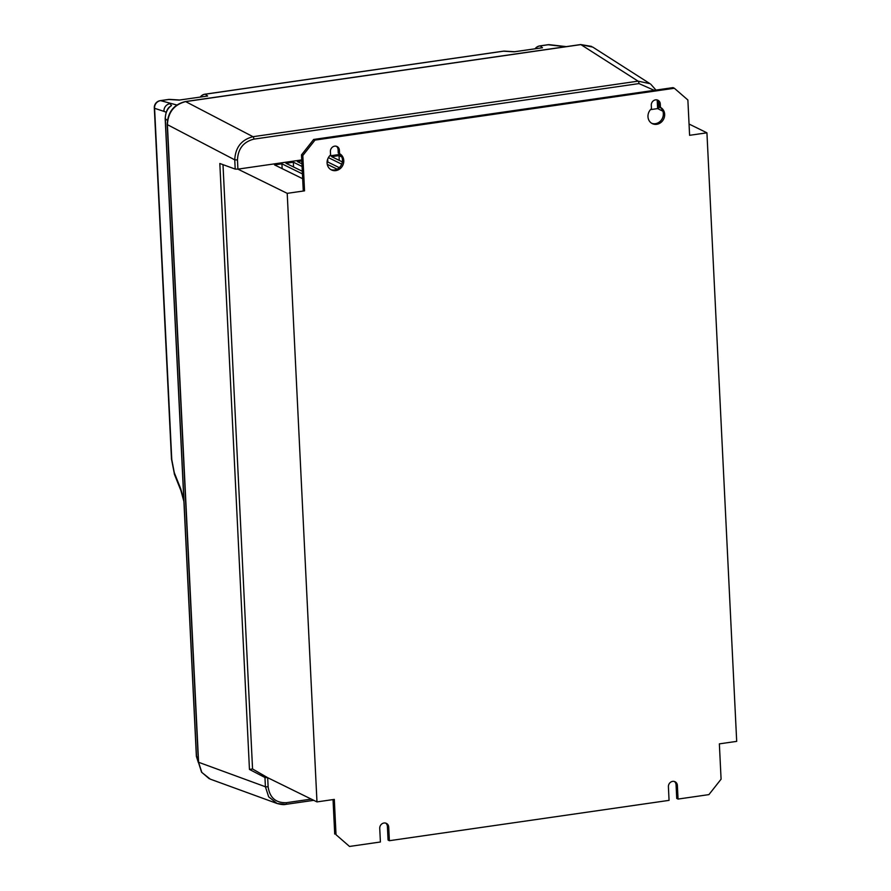 <?xml version="1.0" encoding="UTF-8"?>
<svg xmlns="http://www.w3.org/2000/svg" width="891" height="891" viewBox="0 0 891 891"><rect width="100%" height="100%" fill="white"/><g stroke="black" fill="none" stroke-linecap="round" stroke-linejoin="round"><path stroke-width="1.34" d="M664.653 114.282A9.077 8.164 -63.8 0 1 660.754 122.613A9.077 8.164 -63.8 0 1 652.312 123.637A9.077 8.164 -63.8 0 1 647.969 116.688A9.077 8.164 -63.8 0 1 651.455 108.702L651.288 105.272A4.889 4.399 -63.8 0 1 657.937 100.237A4.889 4.399 -63.8 0 1 660.276 103.969L660.443 107.399A9.077 8.164 -63.8 0 1 664.653 114.282M658.583 101.697L658.906 108.134L657.625 108.602L657.202 99.959A4.889 4.399 -63.8 0 1 658.961 103.334L659.128 106.753A9.077 8.164 -63.8 0 1 663.338 113.636A9.077 8.164 -63.8 0 1 651.666 123.281M659.128 106.753L660.443 107.399M327.086 162.975A9.077 8.164 116.2 0 0 331.43 169.925A9.077 8.164 116.2 0 0 339.883 168.889A9.077 8.164 116.2 0 0 343.781 160.569A9.077 8.164 116.2 0 0 339.56 153.686L339.393 150.256A4.889 4.399 116.2 0 0 332.51 147.071A4.889 4.399 116.2 0 0 330.405 151.548L330.583 154.978A9.077 8.164 116.2 0 0 327.086 162.975M330.784 169.568A9.077 8.164 116.2 0 0 342.467 159.923A9.077 8.164 116.2 0 0 338.246 153.04L339.56 153.686M719.36 743.862L736.69 741.368L706.931 132.815L689.601 135.309L687.874 99.992L674.364 88.265L314.991 140.099L302.817 155.535L304.544 190.852L287.214 193.347L316.973 801.9L334.303 799.405L336.03 834.722L349.528 846.45L380.401 841.995L379.733 828.418A4.889 4.399 116.2 0 1 386.382 823.373A4.889 4.399 116.2 0 1 388.721 827.115L389.378 840.703L669.063 800.363L668.406 786.775A4.889 4.399 -63.8 0 1 675.055 781.741A4.889 4.399 -63.8 0 1 677.383 785.483L678.051 799.071L708.913 794.616L721.086 779.18L719.36 743.862M316.973 801.9L267.679 777.687L264.961 777.509L249.458 769.423L252.554 768.978L267.679 777.687L268.124 786.864C269.773 797.768 275.842 803.036 286.345 802.691L311.271 799.104M338.246 153.04L338.079 149.61A4.889 4.399 116.2 0 0 336.375 146.258M674.364 88.265L673.05 87.619L313.665 139.453L314.991 140.099M302.817 155.535L301.503 154.889L303.23 190.206L304.544 190.852M301.503 154.889L313.665 139.453M678.051 799.071L676.737 798.425L676.069 784.837L677.383 785.483M385.692 823.117A4.889 4.399 116.2 0 1 387.407 826.469L388.064 840.057L389.378 840.703M674.364 781.485A4.889 4.399 -63.8 0 1 676.069 784.837M349.528 846.45L336.03 834.722M333.034 799.583L334.715 834.076M301.748 159.923L237.919 169.134L235.202 169.09L219.821 163.487L249.458 769.423M662.871 111.175L657.625 108.602L650.508 109.626M340.106 154.399L329.625 155.903M654.239 90.325L638.97 83.587L253.89 139.13C243.499 141.803 238.031 148.741 237.463 159.957L237.919 169.134L287.214 193.347M235.202 169.09L234.745 159.845C235.391 147.394 241.472 139.675 252.999 136.702L638.079 81.159L649.973 83.665L592.782 47.112L580.887 44.606L185.651 101.607C174.135 104.581 168.054 112.299 167.408 124.751L198.593 762.395L201.845 772.464L210.287 779.146L277.09 803.493L268.659 796.821L265.407 786.753L264.961 777.509M313.788 800.33L285.822 804.361A2.094 0.78 -98.2 0 1 285.643 804.339L277.101 803.493C281.021 804.584 283.928 804.874 285.822 804.361A2.094 0.78 -98.2 0 0 286.345 802.691M655.976 90.08L650.731 84.177M166.183 112.21L163.977 111.375A6.983 6.694 -71.9 0 1 170.014 103.724L171.506 105.561C167.475 108.29 165.403 112.689 165.292 118.793L196.488 756.548L198.437 762.752L196.376 756.381A2.796 0.635 -2.8 0 0 196.488 756.548L198.181 757.818M165.281 118.447A2.796 0.635 -2.8 0 0 165.18 118.626C165.615 112.7 167.118 108.758 169.691 106.786L171.506 105.561M179.67 100.004L169.78 99.413A6.983 5.546 93.4 0 0 168.7 99.48L160.625 100.65A6.983 6.694 108.1 0 0 154.589 108.312L171.763 459.444L174.28 472.664A6.983 4.889 158.3 0 0 174.502 474.491L171.484 459.021L154.31 107.889A6.983 1.604 177.2 0 0 154.589 108.312L163.977 111.375M174.28 472.664L180.717 488.803A6.983 4.889 158.3 0 0 180.929 490.629L174.502 474.491M566.32 46.622L549.636 44.717A6.983 6.07 96.5 0 0 548.177 44.75L540.146 45.909A6.983 6.883 127.8 0 0 535.279 48.715M566.208 46.633A6.983 6.07 96.5 0 0 565.317 46.7L548.177 44.75A6.983 2.595 81.8 0 0 547.842 44.739L539.812 45.898A6.983 2.595 81.8 0 1 540.146 45.909L542.485 47.735L514.553 51.723M706.931 132.815L689.044 124.027M341.799 156.95L339.037 155.591L331.652 156.66L342.344 161.906M341.71 164.167L328.389 157.618M327.12 161.683L339.271 167.653M337.099 169.156L327.253 164.323M301.793 160.959L297.382 161.605L301.938 163.833M302.071 166.472L293.339 162.184L285.966 163.253L302.305 171.272M302.428 173.912L281.924 163.833L274.539 164.891L302.662 178.712M222.995 164.646L252.554 768.978M503.17 51.188A6.983 6.983 0 0 1 504.584 51.121L504.573 51.121A6.983 5.546 93.4 0 0 503.504 51.188A6.983 2.595 -98.2 0 0 503.17 51.188L204.975 94.19A6.983 2.595 81.8 0 1 205.309 94.201A6.983 6.883 127.8 0 0 200.442 97.008M542.485 47.735L514.107 51.823L503.504 51.188L205.309 94.201L207.648 96.028L179.748 100.004M207.648 96.028L179.592 100.015M339.271 160.402L339.037 155.591M327.843 162.051L327.699 159.099M293.573 166.985L293.339 162.184M282.157 168.633L281.924 163.833M179.303 100.115L168.7 99.48A6.983 2.595 -98.2 0 0 168.366 99.469L160.291 100.638A6.983 2.595 81.8 0 1 160.625 100.65L176.808 105.004M237.463 159.957L234.745 159.845L167.207 124.562L198.403 762.206L265.407 786.753L268.124 786.864M638.97 83.587A2.094 0.78 -98.2 0 0 638.079 81.159L580.887 44.606A2.094 0.78 -98.2 0 0 580.654 44.55A2.094 0.78 -98.2 0 0 580.453 44.661M185.217 101.674A2.094 0.78 -98.2 0 1 185.428 101.552A2.094 0.78 -98.2 0 1 185.651 101.607L252.999 136.702A2.094 0.78 -98.2 0 1 253.89 139.13M196.466 756.203A2.796 0.635 -2.8 0 0 196.376 756.381L165.18 118.626A2.796 0.635 -2.8 0 0 165.292 118.793L167.408 120.374M180.717 488.803L183.824 499.695M338.079 149.61L339.393 150.256M387.407 826.469L388.721 827.115M658.961 103.334L660.276 103.969M167.207 124.562C167.72 112.11 173.79 104.447 185.428 101.552L580.654 44.55L591.568 46.399M209.218 778.712L201.555 772.163L198.403 762.206M180.929 490.629L183.902 501.499M160.291 100.638A6.983 6.983 0 0 0 154.31 107.889M549.636 44.717A6.983 6.983 0 0 0 547.842 44.739M204.975 94.19A6.983 6.983 0 0 0 200.297 97.03M169.78 99.413A6.983 6.983 0 0 0 168.366 99.469M539.812 45.898A6.983 6.983 0 0 0 535.135 48.738M504.573 51.121L514.475 51.711"/></g></svg>
